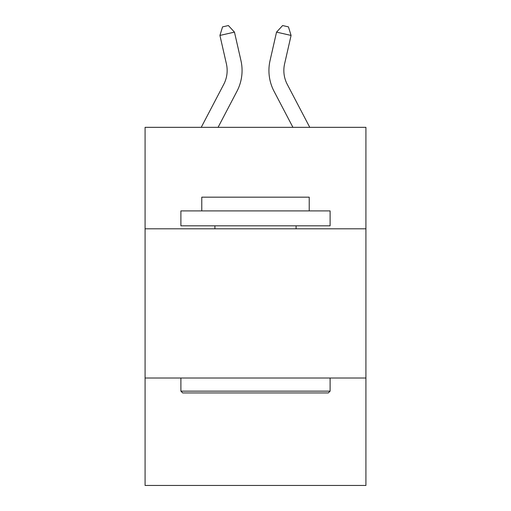 <?xml version="1.0" encoding="UTF-8"?>
<svg xmlns="http://www.w3.org/2000/svg" width="511" height="511" viewBox="0 0 511 511"><rect width="100%" height="100%" fill="white"/><g stroke="black" fill="none" stroke-linecap="round" stroke-linejoin="round"><path stroke-width="0.77" d="M365.921 228.8L365.921 127.335L145.079 127.335L145.079 228.8L365.921 228.8L365.921 485.45L145.079 485.45L145.079 228.8M365.921 378.012L145.079 378.012M240.949 60.566L234.466 32.123L240.949 60.566A44.764 44.764 0 0 1 236.957 91.284L218.076 127.335M309.768 127.335L287.259 84.36A29.842 29.842 0 0 1 284.595 63.881L291.078 35.438L276.534 32.123L270.051 60.566A44.764 44.764 0 0 0 274.043 91.284L292.924 127.335M182.683 392.94L180.894 391.145L330.106 391.145L328.317 392.94L182.683 392.94M330.106 210.896L330.106 225.817L180.894 225.817L180.894 210.896L330.106 210.896M201.781 210.896L201.781 197.169L309.219 197.169L309.219 210.896M330.106 378.012L330.106 391.145M180.894 378.012L180.894 391.145M296.086 225.817L296.086 228.8M214.914 225.817L214.914 228.8M201.232 127.335L223.741 84.36A29.842 29.842 0 0 0 226.405 63.881L219.922 35.438L222.56 26.879L228.379 25.55L234.466 32.123L219.922 35.438M291.078 35.438L288.44 26.879L282.621 25.55L276.534 32.123L270.051 60.566M287.259 84.36A29.842 29.842 0 0 1 284.595 63.881A29.842 29.842 0 0 0 287.259 84.36A29.842 29.842 0 0 1 284.595 63.881A29.842 29.842 0 0 0 287.259 84.36A29.842 29.842 0 0 1 284.595 63.881A29.842 29.842 0 0 0 287.259 84.36A29.842 29.842 0 0 1 284.595 63.881A29.842 29.842 0 0 0 287.259 84.36A29.842 29.842 0 0 1 284.595 63.881A29.842 29.842 0 0 0 287.259 84.36A29.842 29.842 0 0 1 284.595 63.881A29.842 29.842 0 0 0 287.259 84.36M223.741 84.36A29.842 29.842 0 0 0 226.405 63.881A29.842 29.842 0 0 1 223.741 84.36A29.842 29.842 0 0 0 226.405 63.881A29.842 29.842 0 0 1 223.741 84.36A29.842 29.842 0 0 0 226.405 63.881A29.842 29.842 0 0 1 223.741 84.36"/></g></svg>

